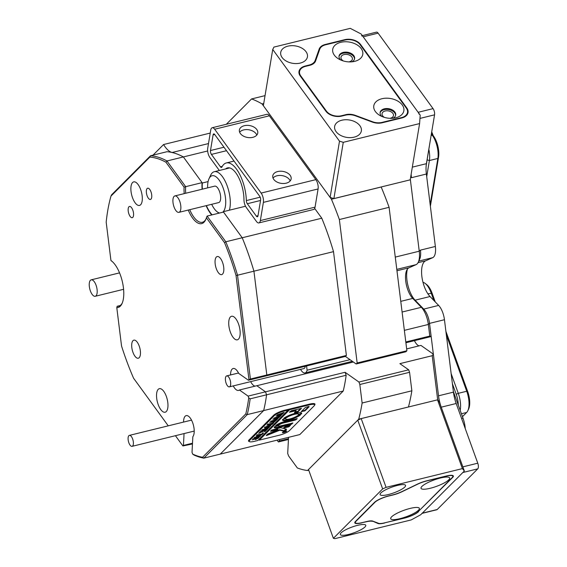 <?xml version="1.0" encoding="UTF-8"?>
<svg xmlns="http://www.w3.org/2000/svg" width="567" height="567" viewBox="0 0 567 567"><rect width="100%" height="100%" fill="white"/><g stroke="black" fill="none" stroke-linecap="round" stroke-linejoin="round"><path stroke-width="0.85" d="M389.961 118.319A5.783 3.756 9.5 0 0 390.401 118.227A5.783 3.756 9.5 0 0 393.477 115.562A5.783 3.756 9.5 0 0 391.017 111.798A5.783 3.756 9.5 0 0 385.142 110.997A5.783 3.756 9.5 0 0 382.066 113.662A5.783 3.756 9.5 0 0 384.497 117.412M341.837 120.218A13.537 8.796 9.5 0 0 334.643 126.462A13.537 8.796 9.5 0 0 340.406 135.272A13.537 8.796 9.5 0 0 354.162 137.15A13.537 8.796 9.5 0 0 361.356 130.913A13.537 8.796 9.5 0 0 355.601 122.096A13.537 8.796 9.5 0 0 341.837 120.218M348.875 61.888A5.783 3.756 9.5 0 0 349.315 61.796A5.783 3.756 9.5 0 0 352.39 59.131A5.783 3.756 9.5 0 0 349.931 55.368A5.783 3.756 9.5 0 0 344.056 54.567A5.783 3.756 9.5 0 0 340.98 57.232A5.783 3.756 9.5 0 0 343.411 60.981M287.916 46.154A13.537 8.796 9.5 0 0 280.722 52.391A13.537 8.796 9.5 0 0 286.477 61.208A13.537 8.796 9.5 0 0 300.241 63.086A13.537 8.796 9.5 0 0 307.434 56.842A13.537 8.796 9.5 0 0 301.672 48.032A13.537 8.796 9.5 0 0 287.916 46.154M419.594 123.578L410.21 179.838L333.892 198.585L330.122 197.429L339.498 141.169L343.269 142.317L419.594 123.578L420.197 115.115L361.136 33.992L350.257 28.35L273.939 47.089L272.734 49.464L339.498 141.169M343.269 142.317L333.892 198.585M309.022 65.503L309.093 65.063L305.294 65.999A11.85 7.697 -170.5 0 0 299 71.456A11.85 7.697 -170.5 0 0 300.241 75.971L325.919 111.238A11.85 7.697 -170.5 0 0 341.759 116.079L345.558 115.151A11.85 7.697 9.5 0 1 355.488 115.831L372.335 122.082A11.85 7.697 -170.5 0 0 382.264 122.763L401.762 117.979A11.85 7.697 -170.5 0 0 408.056 112.521A11.85 7.697 -170.5 0 0 406.815 108.006L360.591 44.524L360.484 45.176M309.093 65.063A11.85 7.697 9.5 0 0 315.167 60.456L314.862 62.313M318.64 52.348L319.178 49.081L315.167 60.456M319.178 49.081A11.85 7.697 -170.5 0 1 325.26 44.467L325.182 44.906M344.686 40.115L344.757 39.676L325.26 44.467M344.757 39.676A11.85 7.697 -170.5 0 1 360.591 44.524M272.734 49.464L263.357 105.731L330.122 197.429M357.593 525.34A13.537 3.033 160.1 0 0 340.313 534.504A13.537 3.033 160.1 0 0 348.499 534.454A13.537 3.033 160.1 0 0 365.779 525.29A13.537 3.033 160.1 0 0 357.593 525.34M397.382 485.437A13.537 3.033 160.1 0 0 380.103 494.601A13.537 3.033 160.1 0 0 388.289 494.552A13.537 3.033 160.1 0 0 405.561 485.387A13.537 3.033 160.1 0 0 397.382 485.437M334.927 538.65L411.252 519.911L420.778 514.694L464.352 470.993L439.468 402.244L437.511 399.848L361.193 418.595L386.084 487.351L382.647 488.91L333.389 538.31L334.927 538.65M372.207 520.938L378.054 523.539L377.877 523.05M372.356 521.349A11.85 2.658 160.1 0 0 365.779 521.895L365.729 521.76M361.93 522.696L365.779 521.895M361.973 522.824A11.85 2.658 -19.9 0 1 354.814 522.866A11.85 2.658 -19.9 0 1 355.509 521.399L374.454 502.397A11.85 2.658 -19.9 0 1 388.877 495.841L392.676 494.913A11.85 2.658 160.1 0 0 402.102 491.518L417.269 484.211A11.85 2.658 -19.9 0 1 426.689 480.816L446.194 476.032A11.85 2.658 -19.9 0 1 453.352 475.989A11.85 2.658 -19.9 0 1 452.657 477.457L452.544 477.138M418.453 511.384L452.657 477.457M418.552 511.661A11.85 2.658 -19.9 0 1 404.129 518.21L404.087 518.082M384.582 522.866L404.129 518.21M384.632 523.001A11.85 2.658 -19.9 0 1 378.054 523.539M386.084 487.351L462.403 468.604L464.352 470.993M382.647 488.91L357.763 420.154L308.505 469.554L333.389 538.31M357.763 420.154L361.193 418.595M462.403 468.604L437.511 399.848M381.896 98.743A15.231 9.894 9.5 0 0 379.635 115.307A15.231 9.894 9.5 0 0 395.242 117.908A15.231 9.894 9.5 0 0 395.766 117.787A15.231 9.894 9.5 0 0 402.258 104.966A15.231 9.894 9.5 0 0 381.896 98.743M392.818 118.262A7.895 5.131 9.5 0 0 395.702 115.066A7.895 5.131 9.5 0 0 392.343 109.92A7.895 5.131 9.5 0 0 384.32 108.829A7.895 5.131 9.5 0 0 380.124 112.464A7.895 5.131 9.5 0 0 381.818 116.433M380.081 112.89A7.895 5.131 -170.5 0 1 384.178 109.672A7.895 5.131 -170.5 0 1 395.603 115.484M340.81 42.312A15.231 9.894 9.5 0 0 338.549 58.876A15.231 9.894 9.5 0 0 354.155 61.477A15.231 9.894 9.5 0 0 354.68 61.356A15.231 9.894 9.5 0 0 361.172 48.535A15.231 9.894 9.5 0 0 340.81 42.312M351.731 61.831A7.895 5.131 9.5 0 0 354.616 58.635A7.895 5.131 9.5 0 0 351.257 53.489A7.895 5.131 9.5 0 0 343.233 52.398A7.895 5.131 9.5 0 0 339.038 56.034A7.895 5.131 9.5 0 0 340.732 60.003M338.995 56.459A7.895 5.131 -170.5 0 1 343.092 53.241A7.895 5.131 -170.5 0 1 354.517 59.053M382.023 122.408L401.507 117.624A11.283 7.328 9.5 0 0 407.503 112.422A11.283 7.328 9.5 0 0 406.319 108.127L360.095 44.644A11.283 7.328 9.5 0 0 345.012 40.03L325.529 44.814A11.283 7.328 9.5 0 0 319.745 49.209L315.621 60.91A11.283 7.328 -170.5 0 1 309.83 65.304L305.549 66.353A11.283 7.328 9.5 0 0 299.553 71.548A11.283 7.328 9.5 0 0 300.737 75.85L326.415 111.118A11.283 7.328 9.5 0 0 341.504 115.732L345.785 114.676A11.283 7.328 -170.5 0 1 355.24 115.328L372.569 121.763A11.283 7.328 9.5 0 0 382.023 122.408L381.952 122.841M410.147 508.415A15.231 3.416 160.1 0 0 390.826 517.848A15.231 3.416 160.1 0 0 399.919 518.67A15.231 3.416 160.1 0 0 414.931 512.788A15.231 3.416 160.1 0 0 418.701 507.756A15.231 3.416 160.1 0 0 410.147 508.415M440.46 478.009A15.231 3.416 160.1 0 0 421.139 487.45A15.231 3.416 160.1 0 0 430.225 488.272A15.231 3.416 160.1 0 0 445.244 482.382A15.231 3.416 160.1 0 0 449.014 477.357A15.231 3.416 160.1 0 0 440.46 478.009M384.837 522.809L404.321 518.025A11.283 2.53 160.1 0 0 418.056 511.781L452.161 477.577A11.283 2.53 160.1 0 0 452.82 476.181A11.283 2.53 160.1 0 0 446.002 476.223L426.519 481.007A11.283 2.53 160.1 0 0 417.546 484.232L401.946 491.752A11.283 2.53 -19.9 0 1 392.974 494.984L388.686 496.033A11.283 2.53 160.1 0 0 374.95 502.277L356.005 521.279A11.283 2.53 160.1 0 0 355.346 522.675A11.283 2.53 160.1 0 0 362.164 522.632L366.445 521.583A11.283 2.53 -19.9 0 1 372.71 521.073L378.572 523.32A11.283 2.53 160.1 0 0 384.837 522.809M419.098 114.158A4.515 1.892 -103.8 0 0 418.141 112.294L363.192 36.812A4.515 1.892 -103.8 0 0 361.548 35.813M418.141 112.294L433.06 108.63A4.515 1.892 76.2 0 1 434.017 110.494A4.515 1.892 76.2 0 1 434.556 114.832L419.963 118.418M453.444 392.144A22.567 9.462 -103.8 0 0 456.173 403.506L477.775 463.196L462.856 466.861L441.246 407.17A22.567 9.462 76.2 0 1 438.525 395.809L453.444 392.144L444.457 319.717L429.538 323.381A14.104 5.918 -103.8 0 0 423.712 309.086L415.101 300.191A19.746 8.285 76.2 0 1 407.453 269.049A19.746 8.285 -103.8 0 0 415.101 300.191L423.712 309.086A14.104 5.918 76.2 0 1 429.538 323.381L431.133 336.557L405.901 342.752M438.525 395.809L429.538 323.381L428.34 324.459A16.925 7.102 -103.8 0 0 421.352 307.307L412.741 298.412A16.925 7.102 76.2 0 1 406.723 270.282A16.925 7.102 76.2 0 1 408.942 267.815L416.058 264.654A16.925 7.102 -103.8 0 0 417.135 263.896A16.925 7.102 -103.8 0 0 418.283 262.181A16.925 7.102 -103.8 0 0 419.247 251.202L410.317 179.222M418.9 260.466A14.104 5.918 -103.8 0 0 420.445 250.125L435.364 246.461L426.377 174.026L411.458 177.691A22.567 9.462 76.2 0 1 411.16 174.182M435.364 246.461A14.104 5.918 76.2 0 1 432.713 257.666L418.8 261.082M402.095 312.034L421.352 307.307L423.712 309.086L438.638 305.422L430.027 296.527A19.746 8.285 76.2 0 1 421.876 276.512A19.746 8.285 76.2 0 1 425.597 260.827L432.713 257.666M438.638 305.422A14.104 5.918 76.2 0 1 444.457 319.717M477.775 463.196A4.515 1.892 76.2 0 1 477.761 468.852L462.842 472.517L422.295 513.178L437.214 509.513L477.761 468.852M437.214 509.513A4.515 1.892 76.2 0 1 436.796 509.761L422.103 513.369M362.327 35.629L376.467 32.149A4.515 1.892 76.2 0 1 378.111 33.148L363.192 36.812M433.06 108.63L378.111 33.148M412.329 167.137L426.412 163.679L434.556 114.832M426.412 163.679A22.567 9.462 -103.8 0 0 426.377 174.026M411.082 174.643L411.458 177.691M421.876 513.426A4.515 1.892 -103.8 0 0 422.295 513.178M458.285 405.093A15.231 6.386 -103.8 0 0 456.215 394.263L452.395 383.703M433.89 300.517L431.175 293.026A16.925 7.102 -103.8 0 0 425.101 283.372A16.925 7.102 -103.8 0 0 422.982 282.302M462.474 416.66L466.662 412.457A16.925 7.102 -103.8 0 0 467.81 410.742A16.925 7.102 -103.8 0 0 466.733 391.251L446.342 334.927M451.141 373.618L458.278 393.328A16.925 7.102 76.2 0 1 460.17 410.288M425.101 283.372L426.632 284.542A15.231 6.386 76.2 0 1 432.097 293.231L435.243 301.92M445.896 331.348L467.655 391.45A15.231 6.386 76.2 0 1 468.633 408.998L467.81 410.742M426.164 165.67L427.128 159.851A15.231 6.386 -103.8 0 0 427.291 158.647M430.169 204.559L437.852 158.462A16.925 7.102 -103.8 0 0 432.26 135.194L431.367 133.961M428.836 149.355A16.925 7.102 76.2 0 1 429.396 160.539L426.703 176.663M431.48 133.266L433.542 136.094A15.231 6.386 76.2 0 1 438.567 157.038L430.374 206.225M429.467 145.358A16.925 7.102 76.2 0 1 429.311 146.513L429.276 146.52M426.228 165.004L429.311 146.513M461.602 418.503L463.012 418.155L453.359 391.485M463.012 418.155A16.925 7.102 76.2 0 1 465.245 428.574M208.096 181.582L202.348 182.999A23.134 9.703 -103.8 0 0 202.362 189.165M314.678 208.443L321.787 218.21L242.215 237.757A155.138 65.077 76.2 0 1 247.269 250.855A155.138 65.077 76.2 0 1 253.931 271.182L333.509 251.642L346.387 355.452L345.416 356.43L356.154 363.986L405.887 351.767L406.893 350.76L357.16 362.972L356.154 363.986M321.787 218.21A155.138 65.077 76.2 0 1 326.847 231.315A155.138 65.077 76.2 0 1 333.509 251.642M226.304 124.279L251.564 98.941A191.809 80.457 76.2 0 1 262.046 103.924L331.44 199.23A191.809 80.457 76.2 0 1 339.158 218.961A191.809 80.457 76.2 0 1 339.364 219.535L357.16 362.972M406.893 350.76L389.097 207.316A191.809 80.457 -103.8 0 0 388.891 206.749A191.809 80.457 -103.8 0 0 381.173 187.018L331.44 199.23M279.488 439.567L279.418 440.942L278.411 441.955L277.093 440.155M278.411 441.955L288.433 439.496M288.475 438.723L279.418 440.942M406.667 348.911L420.934 345.409L433.351 354.148L432.21 355.7L399.884 363.645L408.672 369.826L358.939 382.038L359.832 384.511L362.129 403.009A191.809 80.457 76.2 0 1 358.727 419.183L307.534 470.525A191.809 80.457 76.2 0 1 297.356 467.981L288.603 455.953L287.703 453.48L288.546 437.341M358.939 382.038L345.083 372.285L346.161 375.262A155.138 65.077 76.2 0 1 343.233 391.032L299.823 434.57L220.251 454.11L263.655 410.579L343.233 391.032M346.161 375.262L266.582 394.802A155.138 65.077 76.2 0 1 263.655 410.579A155.138 65.077 76.2 0 0 266.582 394.802L265.505 391.832L256.808 385.716L353.347 362.008M255.03 386.148A11.283 4.734 76.2 0 1 250.649 381.641A11.283 4.734 76.2 0 0 255.03 386.148M345.416 356.43L265.845 375.971L266.816 374.993L253.931 271.182L237.523 275.215L250.401 379.025L346.387 355.452M250.401 379.025L248.97 379.713L236.035 275.477A154.011 64.603 -103.8 0 0 229.486 255.511A154.011 64.603 -103.8 0 0 224.553 242.719L206.402 217.792L207.09 216.084L225.801 241.783L242.215 237.757L223.242 211.704L245.525 206.232M206.395 205.601A23.134 9.703 -103.8 0 0 212.15 214.843M223.114 212.15A23.134 9.703 -103.8 0 0 223.242 211.704A19.179 8.044 -103.8 0 0 224.355 209.974A19.179 8.044 -103.8 0 0 221.484 184.041A19.179 8.044 -103.8 0 0 209.01 178.733A19.179 8.044 -103.8 0 0 207.65 187.868M202.348 182.999L183.375 156.946L207.657 150.978M208.493 143.564L172.099 152.502A155.138 65.077 76.2 0 1 183.375 156.946L166.96 160.971L185.671 186.671L202.086 182.638L183.375 156.946A155.138 65.077 76.2 0 0 166.953 151.722L150.546 155.748A155.138 65.077 76.2 0 1 166.96 160.971L165.94 162.219A154.011 64.603 -103.8 0 0 149.851 157.102L110.983 196.083A154.011 64.603 -103.8 0 0 106.185 222.151L110.941 260.515A24.82 10.412 76.2 0 1 111.486 260.905A24.82 10.412 76.2 0 1 122.174 280.948A24.82 10.412 76.2 0 1 121.983 303.664A24.82 10.412 76.2 0 1 116.795 307.661L121.551 346.026A154.011 64.603 -103.8 0 0 133.585 378.232L168.25 425.838M172.099 152.502A25.387 10.645 76.2 0 1 163.587 144.528L152.998 155.145M183.566 422.075A11.283 4.734 76.2 0 1 186.196 415.618A11.283 4.734 76.2 0 1 193.028 423.804A11.283 4.734 76.2 0 1 192.837 436.696L192.022 452.346L192.652 454.089A154.011 64.603 -103.8 0 0 202.547 457.271L245.794 413.903A154.011 64.603 -103.8 0 0 248.729 397.85L250.167 398.835L266.582 394.802L265.505 391.832L256.808 385.716L239.402 389.99L248.098 396.106L345.083 372.285M404.363 330.348L428.34 324.459L429.779 336.082L405.809 341.972M429.779 336.082L431.133 336.557M251.564 98.941L265.044 95.632M389.097 207.316L339.364 219.535M359.832 384.511L409.572 372.299L411.862 390.798L362.129 403.009M414.434 340.654A11.283 4.734 -103.8 0 0 419.155 345.849M433.351 354.148L439.297 402.031M395.277 257.092L419.247 251.202L420.445 250.125A14.104 5.918 76.2 0 1 419.644 259.275L418.283 262.181M437.724 400.111L432.21 355.7M409.572 372.299L408.672 369.826M408.438 406.993L408.46 406.971A191.809 80.457 -103.8 0 0 411.862 390.798M263.726 103.513L262.046 103.924M408.46 406.971L358.727 419.183M307.534 470.525L308.746 470.227M258.375 439.935L259.169 439.737M314.657 404.987A9.029 2.027 160.1 0 0 314.976 404.101A9.029 2.027 160.1 0 0 309.518 404.129L284.655 410.239A9.029 2.027 160.1 0 0 273.663 415.228L249.033 439.935A9.029 2.027 160.1 0 0 248.502 441.048A9.029 2.027 160.1 0 0 249.317 441.53M163.587 144.528L210.244 133.068M206.402 217.792A24.82 10.412 76.2 0 1 205.665 219.741A24.82 10.412 76.2 0 1 188.251 210.059M189.739 209.698A23.694 9.937 -103.8 0 0 202.384 222.271A23.694 9.937 -103.8 0 0 205.927 219.131M233.243 385.914A11.283 4.734 -103.8 0 0 238.565 390.415A11.283 4.734 -103.8 0 0 239.402 389.99M248.97 379.713L248.438 380.244L265.845 375.971L266.816 374.993L253.931 271.182A155.138 65.077 76.2 0 0 242.215 237.757L223.504 212.058L207.09 216.084M211.76 214.943A23.694 9.937 76.2 0 1 206.147 205.665M166.322 396.361A12.127 5.089 -103.8 0 0 159.355 388.671A12.127 5.089 -103.8 0 0 158.179 404.533A12.127 5.089 -103.8 0 0 165.146 412.223A12.127 5.089 -103.8 0 0 166.322 396.361M238.516 323.955A12.127 5.089 -103.8 0 0 231.549 316.266A12.127 5.089 -103.8 0 0 230.372 332.127A12.127 5.089 -103.8 0 0 237.332 339.824A12.127 5.089 -103.8 0 0 238.516 323.955M140.666 189.562A12.127 5.089 -103.8 0 0 133.699 181.872A12.127 5.089 -103.8 0 0 132.522 197.734A12.127 5.089 -103.8 0 0 139.482 205.431A12.127 5.089 -103.8 0 0 140.666 189.562M139.206 346.047A9.306 3.905 -103.8 0 0 133.862 340.143A9.306 3.905 -103.8 0 0 132.954 352.32A9.306 3.905 -103.8 0 0 138.305 358.224A9.306 3.905 -103.8 0 0 139.206 346.047M222.569 262.443A9.306 3.905 -103.8 0 0 217.225 256.539A9.306 3.905 -103.8 0 0 216.318 268.715A9.306 3.905 -103.8 0 0 221.662 274.619A9.306 3.905 -103.8 0 0 222.569 262.443M224.553 242.719L225.801 241.783A155.138 65.077 76.2 0 1 230.854 254.881A155.138 65.077 76.2 0 1 237.523 275.215L236.035 275.477M132.806 210.13A5.783 2.424 -103.8 0 0 129.489 206.459A5.783 2.424 -103.8 0 0 128.929 214.021A5.783 2.424 -103.8 0 0 132.246 217.693A5.783 2.424 -103.8 0 0 132.806 210.13M150.999 191.887A5.783 2.424 -103.8 0 0 147.675 188.223A5.783 2.424 -103.8 0 0 147.115 195.785A5.783 2.424 -103.8 0 0 150.432 199.449A5.783 2.424 -103.8 0 0 150.999 191.887M175.423 435.697L182.907 445.967L183.439 445.435L184.055 433.578M248.098 396.106L248.729 397.85M248.438 380.244L238.714 373.405A11.283 4.734 -103.8 0 0 233.186 368.5A11.283 4.734 -103.8 0 0 230.549 374.957M184.218 193.623A24.82 10.412 76.2 0 1 184.091 187.145L165.94 162.219M182.907 445.967L192.454 443.954M183.439 445.435L192.497 443.21M192.652 454.089L194.091 455.074A155.138 65.077 76.2 0 0 203.837 458.143L202.547 457.271M220.251 454.11L203.837 458.143L247.247 414.605L263.655 410.579L220.251 454.11M120.126 305.556L117.156 306.286A23.694 9.937 -103.8 0 0 118.709 306.194A23.694 9.937 -103.8 0 0 122.252 303.054M250.167 398.835A155.138 65.077 76.2 0 1 247.247 414.605L245.794 413.903M110.983 196.083L111.529 194.878L150.546 155.748L149.851 157.102M184.091 187.145L185.671 186.671A23.694 9.937 -103.8 0 0 185.7 193.262M202.114 189.229A23.694 9.937 76.2 0 1 202.086 182.638M112.004 261.323A23.694 9.937 -103.8 0 0 111.536 261.026L110.941 260.515M117.156 306.286L116.795 307.661M211.682 204.304A19.179 8.044 -103.8 0 0 217.126 211.775A19.179 8.044 -103.8 0 0 219.627 213.008M222.696 212.256A19.179 8.044 -103.8 0 0 223.235 211.739M173.502 197.252A8.462 3.551 -103.8 0 0 174.026 206.927A8.462 3.551 -103.8 0 0 178.91 212.356A8.462 3.551 -103.8 0 0 180.278 211.023A8.462 3.551 -103.8 0 0 179.753 201.349A8.462 3.551 -103.8 0 0 174.87 195.92A8.462 3.551 -103.8 0 0 173.502 197.252M178.91 212.356L218.699 202.582A8.462 3.551 -103.8 0 0 220.067 201.25A8.462 3.551 -103.8 0 0 219.542 191.582A8.462 3.551 -103.8 0 0 214.659 186.146L174.87 195.92M209.01 178.733A19.179 8.044 -103.8 0 0 208.996 178.761L210.641 175.238A22.567 9.462 76.2 0 1 214.283 171.716A22.567 9.462 76.2 0 1 226.786 184.828A22.567 9.462 76.2 0 1 229.373 210.194M97.205 291.665A8.462 3.551 -103.8 0 0 95.242 283.316A8.462 3.551 -103.8 0 0 91.195 279.843A8.462 3.551 -103.8 0 0 89.225 284.457A8.462 3.551 -103.8 0 0 91.188 292.799A8.462 3.551 -103.8 0 0 95.235 296.279A8.462 3.551 -103.8 0 0 97.205 291.665M225.588 168.938A23.134 9.703 76.2 0 1 227.523 167.889A23.134 9.703 76.2 0 1 240.812 182.56A23.134 9.703 76.2 0 1 243.959 199.712A6.769 2.842 76.2 0 0 246.312 207.529L256.419 221.421A6.769 2.842 -103.8 0 0 258.885 222.916L313.594 209.485A6.769 2.842 -103.8 0 0 315.061 207.139L318.087 188.953A6.769 2.842 -103.8 0 0 317.279 182.439A6.769 2.842 -103.8 0 0 315.854 179.64L269.375 115.803A6.769 2.842 -103.8 0 0 266.915 114.307L212.207 127.745A6.769 2.842 -103.8 0 0 210.74 130.084L207.706 148.278A6.769 2.842 76.2 0 0 208.514 154.784A6.769 2.842 76.2 0 0 209.946 157.583L219.33 170.476M269.375 115.803L214.666 129.241L261.146 193.078A6.769 2.842 76.2 0 1 262.571 195.87A6.769 2.842 76.2 0 1 263.379 202.384L318.087 188.953M244.334 125.697A9.306 6.046 -170.5 0 1 253.789 126.987A9.306 6.046 -170.5 0 1 257.751 133.047A9.306 6.046 -170.5 0 1 252.804 137.334A9.306 6.046 -170.5 0 1 243.349 136.045A9.306 6.046 -170.5 0 1 239.387 129.985A9.306 6.046 -170.5 0 1 244.334 125.697M256.801 135.059A9.306 6.046 9.5 0 0 243.626 129.928A9.306 6.046 9.5 0 0 239.628 132.203M277.717 171.546A9.306 6.046 -170.5 0 1 287.171 172.836A9.306 6.046 -170.5 0 1 291.133 178.896A9.306 6.046 -170.5 0 1 286.186 183.184A9.306 6.046 -170.5 0 1 276.731 181.894A9.306 6.046 -170.5 0 1 272.77 175.834A9.306 6.046 -170.5 0 1 277.717 171.546M290.184 180.916A9.306 6.046 9.5 0 0 277.008 175.777A9.306 6.046 9.5 0 0 273.01 178.052M246.34 200.583A28.208 11.829 -103.8 0 0 242.513 180.845A28.208 11.829 -103.8 0 0 226.311 162.956A28.208 11.829 -103.8 0 0 221.917 167.038A2.821 1.184 76.2 0 1 221.477 167.449A2.821 1.184 76.2 0 1 220.457 166.826L211.42 154.408A2.821 1.184 76.2 0 1 210.825 153.246A2.821 1.184 76.2 0 1 210.485 150.531L213.093 134.882A2.821 1.184 76.2 0 1 213.709 133.904A2.821 1.184 76.2 0 1 214.73 134.528L259.672 196.253A2.821 1.184 76.2 0 1 260.6 200.13L257.992 215.779A2.821 1.184 76.2 0 1 257.383 216.757A2.821 1.184 76.2 0 1 256.355 216.133L247.318 203.723A2.821 1.184 76.2 0 1 246.34 200.583L260.175 197.181M258.885 222.916A6.769 2.842 -103.8 0 0 260.352 220.577L263.379 202.384M214.666 129.241A6.769 2.842 -103.8 0 0 212.207 127.745M283.869 432.444A1.977 0.439 160.1 0 0 286.392 431.104A1.977 0.439 160.1 0 0 285.194 431.111A1.977 0.439 160.1 0 0 282.678 432.451A1.977 0.439 160.1 0 0 283.869 432.444M285.293 431.019A2.254 0.503 160.1 0 0 282.409 432.543A2.254 0.503 160.1 0 0 283.776 432.536A2.254 0.503 160.1 0 0 286.654 431.012A2.254 0.503 160.1 0 0 285.293 431.019M266.766 435.47L279.793 430.218L284.18 431.189L286.47 429.46A1.694 0.383 160.1 0 0 286.569 429.247A1.694 0.383 160.1 0 0 286.448 429.162L280.984 427.759A1.694 0.383 160.1 0 0 280.084 427.851L271.543 430.119L270.48 431.182L270.849 431.267L276.866 429.786A1.694 0.383 -19.9 0 1 277.766 429.701L268.418 433.734A1.694 0.383 160.1 0 0 267.319 434.35L266.256 435.47L266.766 435.47M266.773 434.896L279.602 429.701L283.996 430.672L286.137 429.084M288.702 420.062A10.156 2.275 160.1 0 0 300.39 415.03L297.484 415.682A6.769 1.517 -19.9 0 1 289.836 418.928A6.769 1.517 -19.9 0 1 285.747 418.949A6.769 1.517 -19.9 0 1 285.803 418.545L282.727 419.367A10.156 2.275 160.1 0 0 282.564 420.097A10.156 2.275 160.1 0 0 288.702 420.062M282.536 419.814A10.156 2.275 160.1 0 0 288.511 419.545A10.156 2.275 160.1 0 0 299.433 415.058M262.401 429.644L264.024 429.921L267.858 428.737L267.071 429.531L263.91 430.069C262.245 430.495 261.678 430.417 262.209 429.821L269.474 427.121L268.524 428.071L265.136 428.666L262.287 430.084L262.103 429.566M261.982 430.225L262.195 429.836M268.439 428.028L268.304 427.646M264.442 431.196L263.428 431.182L258.637 433.464L259.672 432.43L263.393 430.955L260.09 432.011L261.04 431.062L267.007 429.595L266.058 430.544L263.499 430.934L265.696 430.913L264.867 431.742L264.534 431.452L264.704 431.778M265.973 430.509L265.838 429.878M262.365 433.294L263.598 433.011L261.734 434.882L260.437 435.222L262.273 434.152L256.241 435.874L257.191 434.924L262.592 433.833L263.024 433.323L262.365 433.294M258.552 435.832L260.466 435.64L260.473 436.214L256.355 438.043C254.533 438.461 253.874 438.341 254.363 437.696L258.552 435.832M260.466 435.64L260.473 436.214L260.267 435.711M254.165 438.093L254.363 437.696M258.559 439.744L289.439 409.204L287.944 409.572L288.135 410.09L257.822 440.488L254.335 441.346A8.462 1.899 160.1 0 1 249.225 441.374L248.793 440.198M288.135 410.09L284.648 410.94A8.462 1.899 160.1 0 0 274.35 415.625L249.721 440.325A8.462 1.899 160.1 0 0 249.225 441.374M255.788 439.616L254.895 439.297L255.391 438.879L252.23 439.893L253.18 438.943L259.147 437.476L255.689 439.34M268.878 425.477L270.792 425.285L270.792 425.86L266.681 427.688C264.86 428.106 264.201 427.986 264.69 427.334L268.878 425.477M270.792 425.285L270.601 424.768M264.491 427.738L264.69 427.334M270.891 424.69L272.947 423.45L270.381 424.081L269.97 424.492L270.452 424.633L268.545 425.101L270.133 424.137L266.915 425.165L267.858 424.215L273.826 422.755L272.188 424.399L270.891 424.69M269.92 424.35L270.516 424.57M275.208 421.238L274.541 421.912L269.637 422.372L273.748 420.941L270.735 421.274L277.802 418.765L276.965 419.608L272.011 421.061L276.781 419.786L275.902 420.671L271.047 422.068L275.208 421.238M278.397 418.042L277.731 418.715L272.826 419.176L276.937 417.737L273.925 418.07L280.991 415.568L280.155 416.412L275.201 417.858L279.97 416.589L279.092 417.468L274.237 418.864L278.397 418.042M281.586 414.846L280.92 415.519L276.016 415.98L280.126 414.541L277.114 414.874L284.18 412.372L283.344 413.208L278.39 414.661L283.16 413.393L282.281 414.271L277.426 415.668L281.586 414.846M259.126 439.609L259.31 440.127L289.624 409.721L309.518 404.838L309.284 404.186M259.31 440.127L279.205 435.236A8.462 1.899 160.1 0 0 289.51 430.559L314.139 405.852A8.462 1.899 160.1 0 0 314.635 404.81A8.462 1.899 160.1 0 0 309.518 404.838M301.127 411.741L305.11 410.763L309.043 406.815A1.694 0.383 160.1 0 0 309.143 406.61A1.694 0.383 160.1 0 0 308.122 406.617L305.4 407.46L301.127 411.741M296.158 410.699L294.493 412.833L298.1 411.77L301.467 408.346L291.325 410.742L289.39 412.266L296.158 410.699L295.974 410.182L289.943 411.663M280.197 425.952A2.821 0.631 -19.9 0 1 278.496 425.966A2.821 0.631 -19.9 0 1 278.595 425.682L274.634 426.639A7.336 1.644 160.1 0 0 274.251 427.504A7.336 1.644 160.1 0 0 278.68 427.475L291.02 424.449L292.905 423.01L280.197 425.952M298.419 414.739L301.495 413.917A10.156 2.275 160.1 0 0 301.658 413.187A10.156 2.275 160.1 0 0 294.23 413.57A10.156 2.275 160.1 0 0 283.833 418.262L286.739 417.61A6.769 1.517 -19.9 0 1 293.663 414.555A6.769 1.517 -19.9 0 1 298.476 414.342A6.769 1.517 -19.9 0 1 298.419 414.739M290.439 425.477L285.293 426.568L283.372 428.092L288.553 426.916L290.396 425.356M279.644 424.633A2.821 0.631 -19.9 0 1 283.039 423.102L295.364 420.076L297.257 418.644L284.556 421.586A7.336 1.644 160.1 0 0 275.675 425.597L278.808 425.002L279.644 424.633L279.453 424.116A2.821 0.631 -19.9 0 1 282.855 422.585L295.173 419.559L296.555 418.637M283.776 432.16L284.669 431.664L283.947 431.685L285.931 431.196L283.755 432.089M289.439 409.204L289.624 409.721M276.349 425.044L279.453 424.116M283.925 427.49L288.369 426.398L289.737 425.477M298.462 414.3L301.311 413.4A10.156 2.275 160.1 0 0 301.495 412.953M284.606 417.709L286.555 417.092A6.769 1.517 -19.9 0 1 293.472 414.038A6.769 1.517 -19.9 0 1 298.292 413.825L298.476 414.342M274.251 427.206A7.336 1.644 160.1 0 0 278.496 426.958L290.828 423.932L292.196 423.01M294.627 412.237L297.909 411.252L300.723 408.431M270.998 430.665L276.675 429.269A1.694 0.383 -19.9 0 1 277.582 429.184L278.121 429.786M279.602 429.701L279.793 430.218M301.644 411.231L304.918 410.253L308.639 406.518M285.584 431.437L284.719 431.678L285.555 431.367M255.604 439.099L254.703 438.78M258.098 437.972L255.171 439.283L254.987 438.766M255.207 439.021L256.114 439.248L258.176 438.192M260.281 435.123L260.281 435.697M254.569 437.504L256.617 437.689L259.14 436.902L260.147 435.903L255.696 437.001L254.491 437.88L254.299 437.363M260.033 435.591L260.253 436.243M264.69 431.239L264.867 431.742M264.895 427.149L266.944 427.334L269.467 426.54L270.466 425.548L266.022 426.639L264.81 427.525L264.626 427.008M270.36 425.236L270.579 425.888M276.824 419.219L276.965 419.608M275.76 420.26L275.902 420.671M280.013 416.022L280.155 416.412M278.95 417.064L279.092 417.468M283.202 412.819L283.344 413.208M282.139 413.867L282.281 414.271M128.17 437.334A5.642 2.367 -103.8 0 0 129.12 443.444A5.642 2.367 -103.8 0 0 132.09 446.335A5.642 2.367 -103.8 0 0 133.309 444.386A5.642 2.367 -103.8 0 0 132.359 438.27A5.642 2.367 -103.8 0 0 129.396 435.378A5.642 2.367 -103.8 0 0 128.17 437.334M228.714 386.807A5.642 2.367 -103.8 0 0 229.387 386.857A5.642 2.367 -103.8 0 0 230.5 381.57A5.642 2.367 -103.8 0 0 227.367 375.949A5.642 2.367 -103.8 0 0 226.694 375.9A5.642 2.367 -103.8 0 0 225.581 381.187A5.642 2.367 -103.8 0 0 228.714 386.807M229.387 386.857L303.99 368.536A5.642 2.367 -103.8 0 0 305.252 366.296M306.57 365.97L307.101 370.208A10.156 4.26 76.2 0 1 305.067 372.923A10.156 4.26 76.2 0 1 303.855 372.831A10.156 4.26 76.2 0 1 300.553 369.379M350.023 359.669L307.101 370.208M431.707 131.927A15.798 6.627 76.2 0 1 433.117 135.513M432.019 134.003A16.925 7.102 -103.8 0 0 431.551 132.834M406.702 108.701L406.815 108.006M305.294 65.999L305.223 66.438M326.316 111.742L326.415 111.118M300.737 75.85L300.63 76.502M345.707 115.115L345.785 114.676M341.504 115.732L341.426 116.157M355.24 115.328L355.169 115.718M372.505 122.146L372.569 121.763M401.436 118.056L401.507 117.624M456.173 403.506L441.246 407.17M418.028 262.684L425.597 260.827M400.77 301.353L412.741 298.412L415.101 300.191L430.027 296.527M432.097 293.231L427.887 293.834M467.655 391.45L466.733 391.251L458.278 393.328L456.215 394.263M466.662 412.457L461.418 413.747M438.567 157.038L437.852 158.462L429.396 160.539L427.128 159.851M433.542 136.094L432.26 135.194L431.111 135.478M396.971 270.757L408.942 267.815M416.058 264.654L396.801 269.382M223.972 147.222L210.485 150.531M261.146 193.078L315.854 179.64M213.093 134.882L214.702 134.485M211.42 154.408L226.509 150.702M222.278 166.379L220.457 166.826M247.318 203.723L260.544 200.47M257.999 215.729L256.355 216.133M315.061 207.139L260.352 220.577M267.064 434.797L267.248 435.314M285.024 430.204L285.215 430.722M249.721 440.325L249.43 439.531M284.648 410.94L284.414 410.295M274.35 415.625L274.074 414.86M282.855 422.585L283.039 423.102M278.624 424.485L278.808 425.002M296.017 419.183L296.201 419.693M295.173 419.559L295.364 420.076M289.191 426.023L289.376 426.54M288.369 426.398L288.553 426.916M298.646 414.264L298.83 414.782M286.555 417.092L286.739 417.61M285.775 417.425L285.959 417.943M301.311 413.4L301.495 413.917M300.439 413.818L300.63 414.335M291.658 423.556L291.842 424.073M290.828 423.932L291.02 424.449M278.496 426.958L278.68 427.475M297.909 411.252L298.1 411.77M297.073 411.635L297.257 412.152M277.582 429.184L277.766 429.701M276.675 429.269L276.866 429.786M283.543 430.714L283.734 431.232M304.918 410.253L305.11 410.763M304.082 410.628L304.266 411.146M258.176 437.951L258.311 438.319M407.503 112.422L407.113 114.74M299.553 71.548L299.17 73.866M355.346 522.675L355.07 521.916M452.82 476.181L452.544 475.415M217.126 211.775L218.961 213.171M229.727 167.924L214.283 171.716M91.195 279.843L119.552 272.876M95.235 296.279L123.585 289.312M234.043 161.056L226.311 162.956M285.577 418.474L285.747 418.949M314.635 404.81L314.203 403.626M278.34 425.548L278.496 425.966M283.954 431.735L283.762 431.218M284.648 431.799L284.464 431.281M253.201 439.092L253.017 438.574M260.373 436.002L260.189 435.484M257.212 435.073L257.028 434.556M263.024 433.323L262.84 432.805M259.778 432.493L259.587 431.976M261.068 431.211L260.884 430.693M264.782 431.607L264.598 431.09M267.036 429.403L266.844 428.886M268.496 427.929L268.311 427.412M270.7 425.647L270.516 425.13M269.899 424.612L269.715 424.095M267.886 424.371L267.702 423.854M274.605 421.798L274.421 421.281M276.887 419.523L276.703 419.006M275.853 420.558L275.668 420.041M277.795 418.602L277.61 418.085M280.077 416.32L279.892 415.802M279.042 417.362L278.858 416.844M280.984 415.398L280.8 414.881M283.266 413.123L283.082 412.606M282.231 414.158L282.047 413.641M132.09 446.335L194.219 431.083M129.396 435.378L191.526 420.126M352.355 361.307L305.067 372.923M226.694 375.9L238.509 373.001"/></g></svg>
